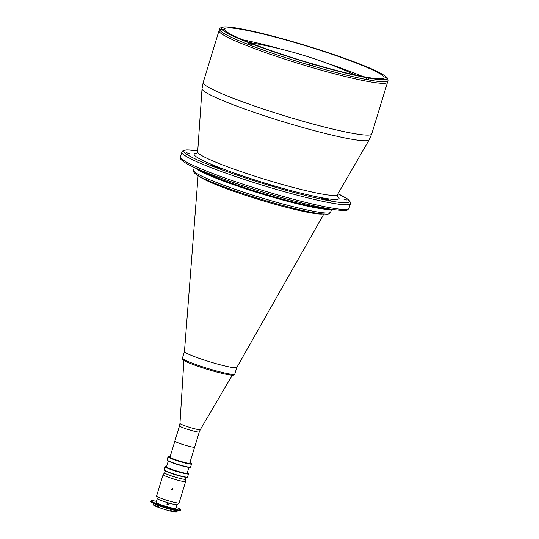 <?xml version="1.0" encoding="UTF-8"?>
<svg xmlns="http://www.w3.org/2000/svg" width="539" height="539" viewBox="0 0 539 539"><rect width="100%" height="100%" fill="white"/><g stroke="black" fill="none" stroke-linecap="round" stroke-linejoin="round"><path stroke-width="0.81" d="M194.653 447.134A10.342 0.95 -163 0 1 185.018 445.18A10.342 0.95 -163 0 1 174.899 441.198A10.342 0.95 -163 0 1 174.865 441.084L179.514 425.884A10.342 0.95 -163 0 0 179.541 426.005A10.342 0.95 -163 0 0 189.667 429.981A10.342 0.95 -163 0 0 199.295 431.934L194.653 447.134M236.742 367.126A27.368 2.513 -163 0 1 236.816 367.436A27.368 2.513 -163 0 1 211.335 362.269A27.368 2.513 -163 0 1 184.554 351.738A27.368 2.513 -163 0 1 184.479 351.435M220.559 168.875L220.667 168.518L221.165 168.997L217.823 168.033A84.556 7.762 17 0 1 210.769 165.298L210.042 164.9L210.742 164.947L214.023 165.945L213.848 166.511M327.166 200.07L327.382 199.363L331.141 200.784A84.556 7.762 17 0 1 325.145 199.673L321.648 198.608M271.171 185.591L274.728 186.656L271.171 185.591M343.134 198.898L346.685 199.969L343.134 198.898M186.561 152.739L190.119 153.81L186.561 152.739M366.924 79.253L369.053 80.041L368.346 78.02L365.543 77.293L366.143 77.609L366.843 79.631A88.113 8.092 17 0 0 369.053 80.041A88.113 8.092 -163 0 0 388.013 80.675L387.534 82.238A88.113 8.092 -163 0 1 310.06 66.964A88.113 8.092 -163 0 1 219.002 30.71A88.113 8.092 17 0 0 310.06 66.964A88.113 8.092 17 0 0 387.534 82.238L371.715 133.989A88.113 8.092 17 0 1 294.233 118.715A88.113 8.092 17 0 1 203.183 82.467L219.481 29.146A88.113 8.092 -163 0 0 219.602 29.935A88.113 8.092 17 0 0 219.878 30.359L221.906 29.247L223.469 29.557L221.63 28.823L220.006 30.049M330.468 209.22A71.694 6.583 -163 0 1 268.739 196.028A71.694 6.583 -163 0 1 195.307 167.898A71.694 6.583 17 0 0 261.287 193.791A71.694 6.583 17 0 0 330.468 209.22M327.382 199.363A79.631 7.31 -163 0 1 321.736 198.318M220.667 168.518A79.631 7.31 -163 0 1 214.023 165.945M322.713 213.902L323.4 213.976M322.928 213.996L321.365 213.855A70.057 6.434 -163 0 1 268.833 201.579L268.759 201.566C292.549 208.452 310.228 212.575 321.783 213.936M266.96 200.71L267.593 200.919M268.833 201.579L265.195 200.501A70.057 6.434 -163 0 1 207.522 180.289L206.161 179.494M322.841 213.956A65.94 6.057 -163 0 1 318.879 213.963A1.644 1.509 94.4 0 1 319.142 213.612M198.096 175.674L184.466 351.482A27.368 2.513 17 0 0 184.554 351.738A27.368 2.513 17 0 0 211.066 362.188A27.368 2.513 17 0 0 236.796 367.483L323.811 214.104M318.879 213.963L317.559 213.842A1.644 1.482 95.9 0 1 317.875 213.431M317.559 213.842A65.94 6.057 -163 0 1 267.856 202.233L264.79 201.323L265.1 200.474M210.149 181.441A1.644 1.294 -66.2 0 1 210.223 182.195L208.472 181.414A65.94 6.057 -163 0 1 199.255 176.327M207.522 180.289L207.245 180.188C221.967 186.555 241.317 193.339 265.296 200.542L265.195 200.501M208.404 180.693A1.644 1.341 -65.5 0 1 208.472 181.414M267.856 202.233L268.26 201.296M250.541 45.04L249.261 44.724L250.487 45.182M357.027 63.171L359.338 63.851M387.554 78.337L386.551 77.448L384.987 77.138L387.79 78.681L388.013 80.675M366.884 79.502L367.652 79.651L366.918 79.334M311.299 65.462L309.521 64.929L311.299 65.462M366.843 79.631A88.113 8.092 -163 0 1 312.229 65.893L312.58 64.134L309.184 63.117L308.84 64.896A88.113 8.092 17 0 0 310.538 65.394A88.113 8.092 17 0 0 312.229 65.893L308.908 64.667M297.797 43.416A83.464 7.667 17 0 0 224.413 28.944A83.464 7.667 17 0 0 310.653 63.279A83.464 7.667 17 0 0 384.044 77.751A83.464 7.667 17 0 0 297.797 43.416M281.028 49.103A83.464 7.667 17 0 0 242.631 39.785M362.875 76.551A83.464 7.667 17 0 0 325.832 62.8M239.74 28.614L242.152 29.039C256.631 31.828 274.533 36.329 295.857 42.547L299.179 43.598M249.335 42.931L247.846 44.306A88.113 8.092 17 0 0 250.44 45.316L252.333 43.955L249.335 42.931L248.856 44.494L247.846 44.306A88.113 8.092 -163 0 1 219.878 30.359M309.184 63.117L309.191 63.137A86.476 7.944 17 0 1 251.935 43.942M242.152 29.039L241.492 29.133M250.574 44.959L248.856 44.494M187.498 477.089L187.161 477.264A12.04 1.105 -163 0 1 175.492 474.751A12.04 1.105 -163 0 1 164.24 470.277A12.04 1.105 -163 0 1 164.227 470.257A12.04 1.105 -163 0 1 164.22 470.23L164.045 469.914A12.316 1.132 17 0 0 164.058 469.941A12.316 1.132 17 0 0 175.566 474.515A12.316 1.132 17 0 0 187.498 477.089A12.316 1.132 17 0 0 187.579 477.002L188.535 473.875A12.316 1.132 -163 0 1 177.068 471.551A12.316 1.132 -163 0 1 165.015 466.814A12.316 1.132 -163 0 1 164.981 466.673A12.316 1.132 -163 0 1 165.062 466.592L165.406 466.41A12.04 1.105 17 0 0 165.358 466.633A12.04 1.105 17 0 0 177.675 471.416A12.04 1.105 17 0 0 188.333 473.424A12.04 1.105 17 0 0 188.32 473.397A12.04 1.105 17 0 0 187.316 472.71M164.981 466.673L164.024 469.799A12.316 1.132 17 0 0 164.045 469.914M166.645 466.39A12.04 1.105 17 0 0 165.406 466.41M188.946 467.387L187.174 473.175A10.807 0.99 -163 0 1 177.109 471.133A10.807 0.99 -163 0 1 166.531 466.976A10.807 0.99 -163 0 1 166.504 466.855L168.269 461.067M190.523 467.185L190.186 467.36A12.04 1.105 -163 0 1 178.524 464.847A12.04 1.105 -163 0 1 167.272 460.373A12.04 1.105 -163 0 1 167.258 460.353A12.04 1.105 -163 0 1 167.245 460.333L167.077 460.016A12.316 1.132 17 0 0 167.09 460.036A12.316 1.132 17 0 0 178.598 464.611A12.316 1.132 17 0 0 190.523 467.185A12.316 1.132 17 0 0 190.604 467.097L191.561 463.971A12.316 1.132 -163 0 1 180.093 461.647A12.316 1.132 -163 0 1 168.047 456.91A12.316 1.132 -163 0 1 168.013 456.769A12.316 1.132 -163 0 1 168.094 456.688L168.431 456.506A12.04 1.105 17 0 0 168.384 456.728A12.04 1.105 17 0 0 180.7 461.519A12.04 1.105 17 0 0 191.358 463.52A12.04 1.105 17 0 0 189.896 462.583M168.013 456.769L167.056 459.902A12.316 1.132 17 0 0 167.077 460.016M170.169 456.553A12.04 1.105 17 0 0 168.431 456.506M189.795 462.92A10.591 0.97 -163 0 1 189.964 463.089A10.591 0.97 -163 0 1 189.923 463.284A10.591 0.97 -163 0 1 179.662 461.067A10.591 0.97 -163 0 1 169.765 457.133A10.591 0.97 -163 0 1 169.758 457.112A10.591 0.97 -163 0 1 170.061 456.883M194.606 447.188L189.667 463.338A10.315 0.95 17 0 0 189.627 463.27M191.358 463.52A12.04 1.105 17 0 0 191.345 463.5L191.54 463.857A12.316 1.132 -163 0 1 191.561 463.971M188.333 473.424L188.515 473.761A12.316 1.132 -163 0 1 188.515 473.761A12.316 1.132 -163 0 1 188.535 473.875M171.618 489.122C171.8 490.092 172.231 490.22 172.925 489.506C172.743 488.543 172.312 488.415 171.618 489.122L171.698 489.688M172.756 488.839L172.776 489.277L171.631 489.567M172.925 489.506L172.844 488.947M164.698 472.75A10.861 0.997 17 0 0 164.638 472.797L163.135 474.616A11.764 1.078 17 0 0 163.115 474.65L156.586 496.021A11.764 1.078 17 0 0 156.586 496.089A11.764 1.078 17 0 0 156.613 496.149A11.764 1.078 17 0 0 167.797 500.576A11.764 1.078 17 0 0 179.049 502.954A11.764 1.078 17 0 0 179.089 502.9L185.625 481.536A11.764 1.078 17 0 0 185.625 481.489L185.396 479.144A10.861 0.997 17 0 0 185.376 479.07M163.115 474.65A11.764 1.078 17 0 0 163.149 474.785A11.764 1.078 17 0 0 174.663 479.312A11.764 1.078 17 0 0 185.625 481.536M156.586 496.089L157.28 498.568A10.369 0.95 17 0 0 157.307 498.629A10.369 0.95 17 0 0 167.164 502.53A10.369 0.95 17 0 0 177.082 504.625L179.049 502.954M164.638 472.797A10.861 0.997 17 0 0 164.644 472.952A10.861 0.997 17 0 0 175.478 477.19A10.861 0.997 17 0 0 185.396 479.144M170.472 511.08L170.674 510.884A12.397 1.139 17 0 0 176.947 511.868L176.61 512.05A12.121 1.112 -163 0 1 170.472 511.08L170.135 510.972A11.878 1.091 -163 0 1 159.746 507.805L159.409 507.711A12.121 1.112 -163 0 1 153.521 504.989A12.121 1.112 -163 0 1 153.507 504.969L153.339 504.652A12.397 1.139 17 0 0 153.339 504.652A12.397 1.139 17 0 0 153.352 504.679A12.397 1.139 17 0 0 159.355 507.435L159.403 507.691M176.947 511.868A12.397 1.139 17 0 0 177.028 511.787L177.095 511.578A12.397 1.139 -163 0 1 170.735 510.676L170.674 510.884M170.627 510.925A10.396 0.957 -163 0 1 170.183 510.824M159.793 507.657A10.396 0.957 -163 0 1 159.369 507.502M154.134 503.655L153.878 504.538A11.878 1.091 -163 0 0 153.911 504.612A11.878 1.091 -163 0 0 159.888 507.34L159.746 507.805M176.199 507.394A15.57 1.428 -163 0 1 180.868 509.779A15.57 1.428 -163 0 1 180.909 509.955A15.57 1.428 -163 0 1 166.41 507.01A15.57 1.428 -163 0 1 151.169 501.021A15.57 1.428 -163 0 1 151.129 500.846A15.57 1.428 -163 0 1 156.465 501.358M180.909 509.955L180.673 510.736A15.57 1.428 -163 0 1 166.174 507.792A15.57 1.428 -163 0 1 150.933 501.802A15.57 1.428 -163 0 1 150.893 501.627L151.129 500.846M177.035 504.652L175.889 508.418A10.315 0.95 -163 0 1 166.281 506.471A10.315 0.95 -163 0 1 156.182 502.496A10.315 0.95 -163 0 1 156.155 502.382L157.307 498.622M168.249 504.268C167.555 504.982 167.124 504.854 166.942 503.877C167.636 503.17 168.067 503.298 168.249 504.268L168.168 503.702M167.023 504.443L166.942 503.877M166.928 504.234L168.013 503.534M159.355 507.435L159.423 507.226A12.397 1.139 -163 0 1 153.42 504.47A12.397 1.139 -163 0 1 153.393 504.416L153.332 504.625M180.114 509.557L179.069 509.247L180.114 509.557M177.311 510.622A12.835 1.179 -163 0 1 165.278 507.832A12.835 1.179 -163 0 1 153.743 503.413M170.135 510.972L170.277 510.5A11.878 1.091 -163 0 0 176.597 511.423L176.846 510.601M179.514 425.884L179.965 423.411A10.639 0.977 17 0 0 179.992 423.513A10.639 0.977 17 0 0 190.301 427.568A10.639 0.977 17 0 0 200.306 429.63L232.275 375.184M182.519 358.381A27.368 2.513 17 0 0 209.307 368.905A27.368 2.513 17 0 0 234.788 374.073C234.344 375.178 233.084 375.521 231.002 375.097C225.881 374.484 218.12 372.604 207.71 369.464C198.561 366.648 191.507 364.094 186.541 361.804L182.647 359.284L182.445 358.071A27.368 2.513 17 0 0 182.519 358.381M233.347 374.497A26.27 2.412 -163 0 1 210.325 370.239A26.27 2.412 -163 0 1 183.247 359.729M337.198 196.068A75.763 6.96 -163 0 1 272.458 185.362A75.763 6.96 -163 0 1 197.085 153.231M271.501 193.083A88.113 8.092 17 0 0 348.976 208.364C346.308 211.679 345.789 210.028 343.788 210.634L331.781 209.435L314.56 206.006C301.604 203.062 287.051 199.214 270.908 194.464C231.595 182.923 192.686 168.404 183.489 161.626C179.413 158.298 181.481 159.726 180.403 158.089L180.444 156.836A88.113 8.092 17 0 0 271.501 193.083M348.976 208.364L350.411 203.668A88.113 8.092 -163 0 1 272.929 188.394A88.113 8.092 -163 0 1 181.879 152.146L180.444 156.836M197.746 150.88A86.476 7.944 17 0 0 195.334 158.965A86.476 7.944 17 0 0 273.286 186.635A86.476 7.944 17 0 0 337.966 193.75M196.681 153.521L197.672 151.924A73.095 6.711 17 0 0 273.226 181.852A73.095 6.711 17 0 0 337.441 194.653L369.181 139.803A87.412 8.024 -163 0 1 292.387 124.496A87.412 8.024 -163 0 1 202.031 88.699L203.183 82.467M327.065 208.613A71.694 6.583 -163 0 1 268.961 195.3A71.694 6.583 -163 0 1 198.467 169.293M264.79 201.323A65.94 6.057 -163 0 1 210.223 182.195M205.339 179.332C199.154 176.603 195.347 174.272 193.919 172.345L193.535 170.183A71.694 6.583 17 0 0 193.73 170.991A71.694 6.583 17 0 0 263.901 198.568A71.694 6.583 17 0 0 330.663 212.103C327.739 215.56 326.681 213.68 323.171 214.057M299.253 43.592L299.26 43.558C320.685 49.938 339.813 56.352 356.629 62.787M221.92 29.254A86.476 7.944 17 0 0 249.341 42.931M221.522 29.187L221.63 28.823M240.118 28.682A86.476 7.944 17 0 0 221.65 28.83M308.84 64.896A88.113 8.092 -163 0 1 250.44 45.316M312.108 65.704L312.586 64.141A86.476 7.944 17 0 0 366.129 77.603M367.867 79.583L368.346 78.02A86.476 7.944 17 0 0 386.807 77.865M386.53 77.441A86.476 7.944 17 0 0 359.109 63.764M356.468 62.955L356.528 62.76A86.476 7.944 17 0 0 299.266 43.558M295.871 42.561A86.476 7.944 17 0 0 242.328 29.093M355.821 75.089A430.176 430.176 0 0 0 249.294 42.52M179.965 423.411L183.907 360.396M200.306 429.63L199.295 431.934M174.872 441.158L169.933 457.308M236.81 367.457L234.788 374.073M184.473 351.455L182.445 358.071M337.441 194.653L337.374 196.533M350.411 203.668L349.905 201.215L347.379 198.884L337.973 193.73M369.181 139.803L371.715 133.989M197.672 151.924L202.031 88.699M197.746 150.859L187.067 149.876L184.668 150.105L182.546 151.082L181.879 152.146M330.663 212.103L331.492 209.388M193.535 170.183L194.363 167.467M239.936 28.628C231.298 27.051 225.417 26.539 222.277 27.105L220.148 28.089L219.481 29.146M387.352 78C384.422 74.672 375.043 69.942 359.223 63.797M165.244 470.965L164.638 472.946M185.915 477.291L185.315 479.265"/></g></svg>
